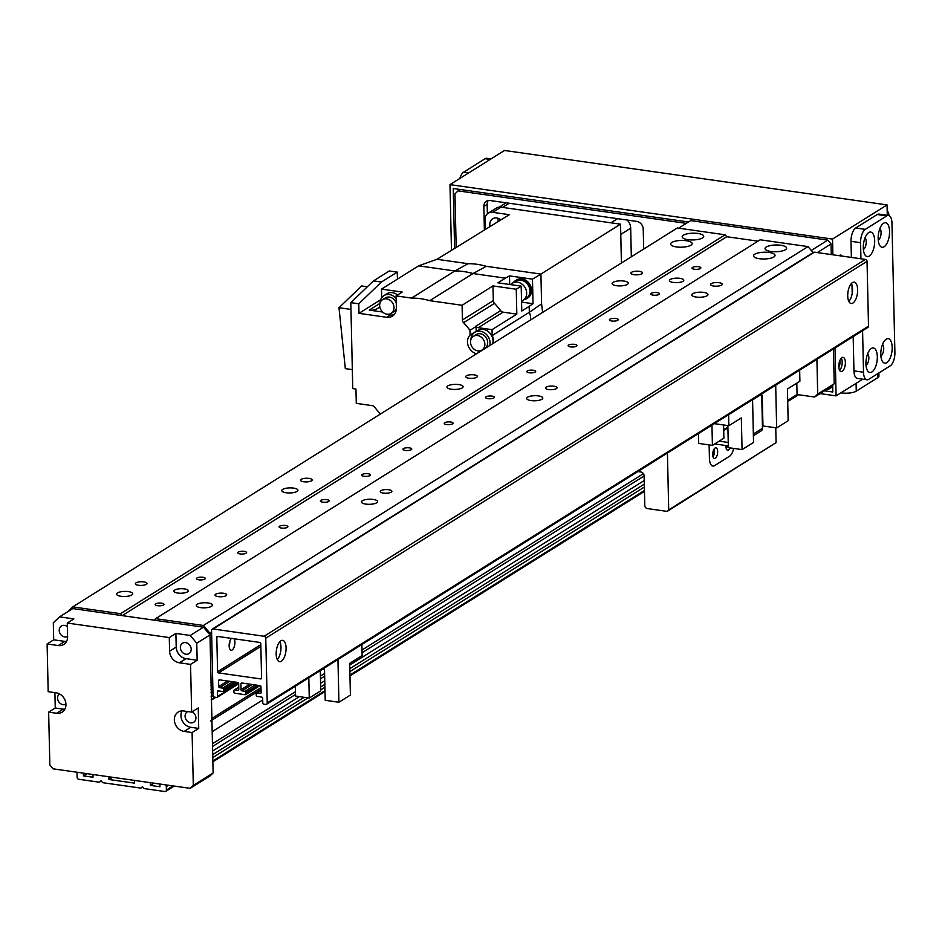<?xml version="1.0" encoding="UTF-8"?>
<svg xmlns="http://www.w3.org/2000/svg" width="942" height="942" viewBox="0 0 942 942"><rect width="100%" height="100%" fill="white"/><g stroke="black" fill="none" stroke-linecap="round" stroke-linejoin="round"><path stroke-width="1.41" d="M117.479 592.93A8.078 2.532 178.7 0 1 126.534 591.435A8.078 2.532 178.7 0 1 132.728 593.766A8.078 2.532 178.7 0 1 124.709 596.486A8.078 2.532 178.7 0 1 116.573 594.131A8.078 2.532 178.7 0 1 117.479 592.93M197.172 604.269A8.078 2.532 178.7 0 1 206.227 602.786A8.078 2.532 178.7 0 1 212.421 605.105A8.078 2.532 178.7 0 1 204.402 607.826A8.078 2.532 178.7 0 1 196.266 605.471A8.078 2.532 178.7 0 1 197.172 604.269M282.659 489.404A8.078 2.532 178.7 0 1 291.726 487.921A8.078 2.532 178.7 0 1 297.919 490.24A8.078 2.532 178.7 0 1 289.9 492.96A8.078 2.532 178.7 0 1 281.764 490.605A8.078 2.532 178.7 0 1 282.659 489.404M362.364 500.744A8.078 2.532 178.7 0 1 371.419 499.26A8.078 2.532 178.7 0 1 377.612 501.58A8.078 2.532 178.7 0 1 369.594 504.3A8.078 2.532 178.7 0 1 361.457 501.945A8.078 2.532 178.7 0 1 362.364 500.744M447.85 385.879A8.078 2.532 178.7 0 1 456.905 384.395A8.078 2.532 178.7 0 1 463.099 386.715A8.078 2.532 178.7 0 1 455.08 389.435A8.078 2.532 178.7 0 1 446.944 387.08A8.078 2.532 178.7 0 1 447.85 385.879M527.544 397.218A8.078 2.532 178.7 0 1 536.61 395.734A8.078 2.532 178.7 0 1 542.804 398.054A8.078 2.532 178.7 0 1 534.773 400.774A8.078 2.532 178.7 0 1 526.649 398.431A8.078 2.532 178.7 0 1 527.544 397.218M613.042 282.353A8.078 2.532 178.7 0 1 622.097 280.869A8.078 2.532 178.7 0 1 628.29 283.189A8.078 2.532 178.7 0 1 620.272 285.909A8.078 2.532 178.7 0 1 612.135 283.566A8.078 2.532 178.7 0 1 613.042 282.353M692.735 293.704A8.078 2.532 178.7 0 1 701.79 292.208A8.078 2.532 178.7 0 1 707.984 294.54A8.078 2.532 178.7 0 1 699.965 297.26A8.078 2.532 178.7 0 1 691.828 294.905A8.078 2.532 178.7 0 1 692.735 293.704M155.665 603.869A4.416 1.389 178.7 0 1 160.611 603.057A4.416 1.389 178.7 0 1 164.002 604.328A4.416 1.389 178.7 0 1 159.61 605.812A4.416 1.389 178.7 0 1 155.171 604.529A4.416 1.389 178.7 0 1 155.665 603.869M196.96 577.988A4.416 1.389 178.7 0 1 201.906 577.175A4.416 1.389 178.7 0 1 205.297 578.447A4.416 1.389 178.7 0 1 200.905 579.931A4.416 1.389 178.7 0 1 196.466 578.647A4.416 1.389 178.7 0 1 196.96 577.988M238.255 552.106A4.416 1.389 178.7 0 1 243.201 551.294A4.416 1.389 178.7 0 1 246.592 552.565A4.416 1.389 178.7 0 1 242.212 554.049A4.416 1.389 178.7 0 1 237.761 552.766A4.416 1.389 178.7 0 1 238.255 552.106M279.55 526.225A4.416 1.389 178.7 0 1 284.508 525.412A4.416 1.389 178.7 0 1 287.887 526.684A4.416 1.389 178.7 0 1 283.507 528.168A4.416 1.389 178.7 0 1 279.056 526.884A4.416 1.389 178.7 0 1 279.55 526.225M320.845 500.343A4.416 1.389 178.7 0 1 325.802 499.531A4.416 1.389 178.7 0 1 329.182 500.803A4.416 1.389 178.7 0 1 324.802 502.286A4.416 1.389 178.7 0 1 320.351 501.003A4.416 1.389 178.7 0 1 320.845 500.343M362.152 474.462A4.416 1.389 178.7 0 1 367.097 473.649A4.416 1.389 178.7 0 1 370.477 474.921A4.416 1.389 178.7 0 1 366.097 476.405A4.416 1.389 178.7 0 1 361.657 475.121A4.416 1.389 178.7 0 1 362.152 474.462M403.447 448.58A4.416 1.389 178.7 0 1 408.392 447.768A4.416 1.389 178.7 0 1 411.772 449.04A4.416 1.389 178.7 0 1 407.391 450.535A4.416 1.389 178.7 0 1 402.952 449.24A4.416 1.389 178.7 0 1 403.447 448.58M444.742 422.699A4.416 1.389 178.7 0 1 449.687 421.898A4.416 1.389 178.7 0 1 453.078 423.158A4.416 1.389 178.7 0 1 448.686 424.654A4.416 1.389 178.7 0 1 444.247 423.358A4.416 1.389 178.7 0 1 444.742 422.699M486.037 396.829A4.416 1.389 178.7 0 1 490.982 396.017A4.416 1.389 178.7 0 1 494.373 397.277A4.416 1.389 178.7 0 1 489.993 398.772A4.416 1.389 178.7 0 1 485.542 397.477A4.416 1.389 178.7 0 1 486.037 396.829M527.332 370.948A4.416 1.389 178.7 0 1 532.277 370.135A4.416 1.389 178.7 0 1 535.668 371.395A4.416 1.389 178.7 0 1 531.288 372.891A4.416 1.389 178.7 0 1 526.837 371.595A4.416 1.389 178.7 0 1 527.332 370.948M568.627 345.066A4.416 1.389 178.7 0 1 573.584 344.254A4.416 1.389 178.7 0 1 576.963 345.526A4.416 1.389 178.7 0 1 572.583 347.009A4.416 1.389 178.7 0 1 568.132 345.726A4.416 1.389 178.7 0 1 568.627 345.066M609.921 319.185A4.416 1.389 178.7 0 1 614.879 318.372A4.416 1.389 178.7 0 1 618.258 319.644A4.416 1.389 178.7 0 1 613.878 321.128A4.416 1.389 178.7 0 1 609.427 319.844A4.416 1.389 178.7 0 1 609.921 319.185M651.228 293.303A4.416 1.389 178.7 0 1 656.174 292.491A4.416 1.389 178.7 0 1 659.553 293.763A4.416 1.389 178.7 0 1 655.173 295.246A4.416 1.389 178.7 0 1 650.734 293.963A4.416 1.389 178.7 0 1 651.228 293.303M692.523 267.422A4.416 1.389 178.7 0 1 697.469 266.61A4.416 1.389 178.7 0 1 700.848 267.881A4.416 1.389 178.7 0 1 696.468 269.365A4.416 1.389 178.7 0 1 692.029 268.081A4.416 1.389 178.7 0 1 692.523 267.422M226.033 595.674A5.817 1.825 178.7 0 1 219.51 596.745A5.817 1.825 178.7 0 1 215.047 595.073A5.817 1.825 178.7 0 1 220.828 593.107A5.817 1.825 178.7 0 1 226.692 594.802A5.817 1.825 178.7 0 1 226.033 595.674M146.34 584.334A5.817 1.825 178.7 0 1 139.816 585.394A5.817 1.825 178.7 0 1 135.354 583.722A5.817 1.825 178.7 0 1 141.123 581.767A5.817 1.825 178.7 0 1 146.987 583.463A5.817 1.825 178.7 0 1 146.34 584.334M391.224 492.148A5.817 1.825 178.7 0 1 384.701 493.219A5.817 1.825 178.7 0 1 380.238 491.547A5.817 1.825 178.7 0 1 386.008 489.581A5.817 1.825 178.7 0 1 391.872 491.277A5.817 1.825 178.7 0 1 391.224 492.148M311.519 480.809A5.817 1.825 178.7 0 1 304.996 481.88A5.817 1.825 178.7 0 1 300.533 480.208A5.817 1.825 178.7 0 1 306.315 478.242A5.817 1.825 178.7 0 1 312.179 479.937A5.817 1.825 178.7 0 1 311.519 480.809M556.404 388.622A5.817 1.825 178.7 0 1 549.881 389.694A5.817 1.825 178.7 0 1 545.418 388.022A5.817 1.825 178.7 0 1 551.2 386.067A5.817 1.825 178.7 0 1 557.063 387.763A5.817 1.825 178.7 0 1 556.404 388.622M476.711 377.283A5.817 1.825 178.7 0 1 470.188 378.354A5.817 1.825 178.7 0 1 465.725 376.682A5.817 1.825 178.7 0 1 471.506 374.716A5.817 1.825 178.7 0 1 477.358 376.411A5.817 1.825 178.7 0 1 476.711 377.283M682.997 281.305A7.183 2.261 178.7 0 1 674.943 282.624A7.183 2.261 178.7 0 1 669.432 280.563A7.183 2.261 178.7 0 1 676.568 278.149A7.183 2.261 178.7 0 1 683.798 280.233A7.183 2.261 178.7 0 1 682.997 281.305M187.434 591.882A7.183 2.261 178.7 0 1 179.38 593.201A7.183 2.261 178.7 0 1 173.881 591.129A7.183 2.261 178.7 0 1 181.005 588.715A7.183 2.261 178.7 0 1 188.235 590.811A7.183 2.261 178.7 0 1 187.434 591.882M721.596 285.108A5.817 1.825 178.7 0 1 715.072 286.168A5.817 1.825 178.7 0 1 710.609 284.496A5.817 1.825 178.7 0 1 716.379 282.541A5.817 1.825 178.7 0 1 722.243 284.237A5.817 1.825 178.7 0 1 721.596 285.108M641.902 273.757A5.817 1.825 178.7 0 1 635.367 274.829A5.817 1.825 178.7 0 1 630.904 273.156A5.817 1.825 178.7 0 1 636.686 271.202A5.817 1.825 178.7 0 1 642.55 272.897A5.817 1.825 178.7 0 1 641.902 273.757M690.957 245.167A10.774 3.379 178.7 0 1 678.876 247.157A10.774 3.379 178.7 0 1 670.622 244.06A10.774 3.379 178.7 0 1 681.313 240.434A10.774 3.379 178.7 0 1 692.158 243.566A10.774 3.379 178.7 0 1 690.957 245.167M785.404 249.724A10.774 3.379 178.7 0 1 773.323 251.702A10.774 3.379 178.7 0 1 765.069 248.606A10.774 3.379 178.7 0 1 775.761 244.979A10.774 3.379 178.7 0 1 786.605 248.123A10.774 3.379 178.7 0 1 785.404 249.724M773.841 256.966A10.774 3.379 178.7 0 1 761.76 258.956A10.774 3.379 178.7 0 1 753.506 255.847A10.774 3.379 178.7 0 1 764.197 252.22A10.774 3.379 178.7 0 1 775.042 255.364A10.774 3.379 178.7 0 1 773.841 256.966M702.52 237.926A10.774 3.379 178.7 0 1 690.439 239.904A10.774 3.379 178.7 0 1 682.185 236.807A10.774 3.379 178.7 0 1 692.876 233.18A10.774 3.379 178.7 0 1 703.721 236.324A10.774 3.379 178.7 0 1 702.52 237.926M210.608 721.019A3.591 3.014 -122.1 0 0 211.891 718.428L211.467 700.036A0.895 0.754 -122.1 0 0 211.22 699.4M211.161 696.491A0.895 0.754 -122.1 0 0 211.373 695.914L211.314 693.218A0.895 0.754 -122.1 0 0 211.067 692.582M210.996 689.674A0.895 0.754 -122.1 0 0 211.22 689.097L211.161 686.4A0.895 0.754 -122.1 0 0 210.914 685.764M210.843 682.856A0.895 0.754 -122.1 0 0 211.067 682.279L209.948 633.212L203.425 625.476L155.607 618.682L154.052 620.154L122.166 615.621L120.541 613.689L72.722 606.883L67.377 611.959M72.722 606.883L677.298 227.988L725.116 234.793L726.753 236.725L757.98 241.164M155.607 618.682L760.182 239.786L808.001 246.592L813.087 252.597L811.274 250.454L827.783 240.104L831.056 243.966L831.291 254.575M725.116 234.793L120.541 613.689M726.753 236.725L122.166 615.621M808.001 246.592L203.425 625.476M211.609 632.176L209.948 633.212M212.739 682.09L211.09 683.127M212.892 688.908L211.244 689.944M213.104 695.691L211.397 696.762M210.019 775.925L213.127 772.97L193.298 785.393L190.19 788.348L210.019 775.925M196.772 643.198L197.161 660.236L190.555 664.381L179.392 662.791A10.774 9.043 57.9 0 1 169.607 651.205L176.213 647.06L175.895 633.424L190.249 635.473L196.772 643.198L209.995 634.908L213.127 772.97M190.555 664.381L191.638 712.105L198.244 707.96L198.715 728.413L192.097 732.558L193.298 785.393M190.19 788.348L53.117 768.837L49.844 764.975L48.643 712.14L56.614 713.271A10.774 9.043 57.9 0 0 62.101 712.176A10.774 9.043 57.9 0 0 65.422 701.237A10.774 9.043 57.9 0 0 56.155 692.817L48.183 691.687L47.1 643.963L53.706 639.818L53.317 622.78L59.546 616.869L72.758 608.579L203.46 627.184L209.995 634.908M48.643 712.14L55.26 707.995L54.907 692.641M59.546 616.869L73.888 618.906L67.282 623.051L67.588 636.686A10.774 9.043 57.9 0 1 63.75 644.458A10.774 9.043 57.9 0 1 58.263 645.553L47.1 643.963M58.263 645.553L64.868 641.408L53.706 639.818M169.607 651.205L169.289 637.569L175.895 633.424M197.161 660.236L186.01 658.646A10.774 9.043 -122.1 0 1 176.213 647.06M191.191 649.191A6.099 5.122 -122.1 0 0 188.141 643.633A6.099 5.122 -122.1 0 0 182.536 643.245A6.099 5.122 -122.1 0 0 181.429 651.146A6.099 5.122 -122.1 0 0 189.012 653.595A6.099 5.122 -122.1 0 0 191.191 649.191M64.868 641.408A10.774 9.043 -122.1 0 0 66.493 641.49M67.365 626.654A6.099 5.122 -122.1 0 0 61.395 626.006A6.099 5.122 -122.1 0 0 60.182 633.731A6.099 5.122 -122.1 0 0 67.588 636.521M55.26 707.995L63.22 709.126A10.774 9.043 -122.1 0 0 64.857 709.208M65.94 704.239A6.099 5.122 57.9 0 1 58.651 701.625A6.099 5.122 57.9 0 1 59.476 693.924M192.109 711.811A6.099 5.122 57.9 0 1 195.854 716.968A6.099 5.122 57.9 0 1 193.746 722.22A6.099 5.122 57.9 0 1 188.141 721.843A6.099 5.122 57.9 0 1 185.091 716.285A6.099 5.122 57.9 0 1 187.27 711.881A6.099 5.122 57.9 0 1 187.87 711.563M198.715 728.413L190.743 727.283A10.774 9.043 57.9 0 1 182.041 710.88M192.097 732.558L184.137 731.416A10.774 9.043 57.9 0 1 174.859 722.997A10.774 9.043 57.9 0 1 178.179 712.058A10.774 9.043 57.9 0 1 183.666 710.963L191.638 712.105M67.282 623.051L169.289 637.569M190.249 635.473L203.46 627.184M796.802 383.147L797.062 394.533L814.594 397.029L831.115 386.679L834.223 383.724L817.703 394.074L814.594 397.029M817.703 394.074L816.914 359.349M797.062 394.533L787.689 400.409M817.303 252.586L831.056 243.966M833.434 348.999L834.223 383.724M678.605 228.176L690.71 220.593L827.783 240.104M848.848 301.452A10.774 4.769 98.1 0 0 852.534 289.006A10.774 4.769 98.1 0 0 851.403 283.495M857.632 289.724A10.774 4.769 -81.9 0 1 851.156 303.501A10.774 4.769 -81.9 0 1 847.953 292.161A10.774 4.769 -81.9 0 1 854.194 282.164A10.774 4.769 -81.9 0 1 857.632 289.724M277.301 659.636A10.774 4.769 98.1 0 0 280.987 647.189A10.774 4.769 98.1 0 0 279.856 641.679M286.085 647.919A10.774 4.769 -81.9 0 1 279.609 661.684A10.774 4.769 -81.9 0 1 276.406 650.345A10.774 4.769 -81.9 0 1 282.647 640.348A10.774 4.769 -81.9 0 1 286.085 647.919M229.153 646.024A6.288 2.779 98.1 0 0 229.824 641.49A6.288 2.779 98.1 0 0 229.824 641.314M234.146 638.782A6.288 2.779 -81.9 0 1 234.923 642.22A6.288 2.779 -81.9 0 1 231.155 650.251A6.288 2.779 -81.9 0 1 229.141 645.211A6.288 2.779 -81.9 0 1 231.473 638.393M217.743 636.439L259.815 642.432A1.072 0.907 57.9 0 1 260.793 643.586L261.582 678.016A1.072 0.907 57.9 0 1 260.651 678.911L218.568 672.918A1.072 0.907 57.9 0 1 217.59 671.752L216.801 637.334A1.072 0.907 57.9 0 1 217.743 636.439M848.33 300.145L849.696 300.345M242.012 690.863A1.072 0.907 57.9 0 1 241.034 689.709L240.905 683.916A1.072 0.907 57.9 0 1 241.835 683.021L260.004 685.611A1.072 0.907 57.9 0 1 260.981 686.765L261.111 692.558A1.072 0.907 57.9 0 1 260.18 693.453L257.154 693.018A1.072 0.907 -122.1 0 0 256.224 693.901L256.248 695.267A1.072 0.907 -122.1 0 0 257.237 696.432L261.699 697.068A1.072 0.907 57.9 0 1 262.677 698.222L262.783 702.991A1.072 0.907 -122.1 0 0 263.76 704.157L265.679 704.428A1.79 1.507 -122.1 0 0 267.234 702.944L265.762 638.181A1.79 1.507 -122.1 0 0 264.125 636.25L213.116 628.985A1.79 1.507 -122.1 0 0 211.561 630.469L213.033 695.231A1.79 1.507 -122.1 0 0 214.67 697.162L216.578 697.433A1.072 0.907 -122.1 0 0 217.508 696.55L217.402 691.781A1.072 0.907 57.9 0 1 218.344 690.886L222.807 691.522A1.072 0.907 -122.1 0 0 223.737 690.639L223.701 689.273A1.072 0.907 -122.1 0 0 222.724 688.119L219.698 687.684A1.072 0.907 57.9 0 1 218.721 686.53L218.579 680.736A1.072 0.907 57.9 0 1 219.521 679.853L237.69 682.432A1.072 0.907 57.9 0 1 238.667 683.598L238.797 689.391A1.072 0.907 57.9 0 1 237.867 690.274L234.841 689.838A1.072 0.907 -122.1 0 0 233.91 690.733L233.934 692.087A1.072 0.907 -122.1 0 0 234.911 693.253L245.12 694.701A1.072 0.907 -122.1 0 0 246.05 693.818L246.015 692.452A1.072 0.907 -122.1 0 0 245.038 691.298L242.012 690.863L252.173 684.493M212.209 629.174L813.488 252.35A1.79 1.507 57.9 0 1 814.394 252.162L865.404 259.427A1.79 1.507 57.9 0 1 867.04 261.358L868.512 326.12A1.79 1.507 57.9 0 1 867.865 327.416L266.586 704.239M714.625 465.595A10.774 4.769 -81.9 0 1 712.87 466.031A10.774 4.769 -81.9 0 1 709.432 458.471L709.126 444.918L709.432 458.471A10.774 4.769 98.1 0 0 712.87 466.031A10.774 4.769 98.1 0 0 714.625 465.595L729.485 456.281A10.774 4.769 98.1 0 0 733.677 448.416A10.774 4.769 -81.9 0 1 729.485 456.281L714.625 465.595M726.235 448.569A5.381 2.39 98.1 0 0 727.377 445.731M713.023 456.858A5.381 2.39 98.1 0 0 714.46 451.136A5.381 2.39 98.1 0 0 714.142 448.981M730.026 447.897A5.381 2.39 -81.9 0 1 727.636 450.194A5.381 2.39 -81.9 0 1 725.929 445.531M717.651 451.595A5.381 2.39 -81.9 0 1 714.413 458.483A5.381 2.39 -81.9 0 1 712.811 452.808A5.381 2.39 -81.9 0 1 715.932 447.815A5.381 2.39 -81.9 0 1 717.651 451.595M760.382 395.016L752.576 399.914M761.725 395.216L762.478 428.28A3.591 3.014 57.9 0 1 761.195 430.871L753.388 435.757M714.719 443.941L728.307 445.872M728.237 442.457L719.146 441.162M714.319 423.653L728.872 425.713L728.613 414.692M728.872 425.713L741.342 417.907L742.061 449.605L728.354 447.65L727.848 425.572M752.564 399.679L753.541 442.41L742.061 449.605M711.952 425.136L712.411 445.389L698.705 443.435L698.481 433.579M723.586 424.972L723.892 438.195L712.411 445.389M637.875 471.553L640.843 471.977A3.591 3.014 57.9 0 1 644.104 475.84L644.811 506.513L646.436 508.445L667.16 511.4L668.714 509.916L667.419 453.031M726.047 447.815A4.416 1.955 98.1 0 0 726.941 445.672M712.835 456.105A4.416 1.955 98.1 0 0 713.753 449.652M668.714 509.916L776.09 442.634L667.16 511.4M775.749 427.786L776.09 442.634M78.775 779.281L99.157 782.19A0.895 0.754 -122.1 0 0 99.722 782.013L101.041 780.753L102.442 782.402A0.895 0.754 -122.1 0 0 103.008 782.731L140.605 788.077A0.895 0.754 -122.1 0 0 141.159 787.912L142.489 786.652L143.879 788.301A0.895 0.754 -122.1 0 0 144.456 788.631L164.838 791.527A1.79 1.507 -122.1 0 0 166.393 790.055L166.322 786.641A1.79 1.507 -122.1 0 0 164.685 784.71L159.905 784.038L159.963 786.758L150.402 785.404L150.343 782.672L134.4 780.4L134.459 783.132L108.966 779.505L108.895 776.773L92.964 774.512L93.022 777.232L83.461 775.878L83.391 773.147L78.61 772.464A1.79 1.507 -122.1 0 0 77.056 773.947L77.138 777.35A1.79 1.507 -122.1 0 0 78.775 779.281M86.994 773.653L83.461 775.878M112.498 777.291L108.966 779.505M262.712 699.988L212.185 731.663M643.41 473.673L362.022 650.015M324.601 673.459L320.421 676.085M295.47 691.722L212.456 743.744M644.116 475.993L362.093 652.735M324.66 676.191L320.48 678.817M295.529 694.454L212.527 746.476M153.935 783.191L150.402 785.404M644.222 480.514L349.717 665.076M324.766 680.713L320.586 683.339M299.379 696.621L212.621 750.998M500.108 220.369A5.817 4.887 57.9 0 1 500.049 219.721A5.817 4.887 57.9 0 1 500.061 219.262M627.254 220.051A10.774 9.043 57.9 0 1 630.681 228.188L631.328 256.801M485.177 229.565L484.953 219.733A8.973 7.536 57.9 0 1 488.156 213.257L496.422 208.076A8.973 7.536 -122.1 0 1 500.991 207.169L620.543 224.172L621.414 263.006L620.766 234.405L630.681 228.188M617.575 218.674L610.969 222.818L502.581 207.393L509.186 203.248M839.828 360.598A5.817 2.579 -81.9 0 1 839.97 362.105A5.817 2.579 -81.9 0 1 838.839 367.557M484.376 230.06L483.847 206.439A7.183 6.029 -122.1 0 1 486.402 201.258A7.183 6.029 -122.1 0 1 490.064 200.528L636.71 221.394A7.183 6.029 -122.1 0 1 643.233 229.118L643.692 249.053M487.367 213.846L487.144 204.367A7.183 6.029 -122.1 0 1 488.262 200.552M686.294 223.36L458.071 190.873L460.285 189.495M456.175 247.452L454.962 193.828L458.071 190.873M826.699 389.446L828.006 389.635L832.704 386.691M832.681 385.69L828.006 389.635M469.964 330.301L476.075 326.474L476.181 331.243L470.07 335.069L469.964 330.301A72.722 61.077 57.9 0 0 463.57 322.706A3.591 3.014 -122.1 0 1 462.416 319.986L462.086 305.279L429.752 300.675L473.025 273.557L486.26 266.303A72.546 60.924 -122.1 0 0 468.056 263.701L436.982 259.285L509.304 214.694L492.737 212.339A8.973 7.536 57.9 0 0 488.156 213.257M500.873 219.886A8.078 6.782 -122.1 0 0 496.787 217.967A8.078 6.782 -122.1 0 0 492.666 218.791A8.078 6.782 -122.1 0 0 490.064 226.563M498.342 221.452A8.078 6.782 57.9 0 1 498.106 218.285M620.543 224.172L540.92 274.075L541.591 303.866L542.616 312.391M530.558 319.95L530.582 316.135L529.333 312.285L541.591 303.866M476.075 326.474A72.722 61.077 -122.1 0 0 475.851 326.191A3.591 3.014 -122.1 0 0 478.277 327.686L492.03 329.653L492.171 335.576L529.333 312.285L529.204 306.35L521.762 311.013L521.197 286.132L516.251 289.241L492.972 285.921L462.086 305.279M492.171 335.576A11.363 9.538 57.9 0 1 493.384 343.241M492.748 343.642A10.774 9.043 -122.1 0 0 483.246 329.347A10.774 9.043 -122.1 0 0 477.759 330.442L474.78 332.302A10.774 9.043 57.9 0 1 480.267 331.207A10.774 9.043 57.9 0 1 489.769 345.514M492.03 329.653L516.817 314.122L503.063 312.167A3.591 3.014 57.9 0 1 500.638 310.66A72.722 61.077 -122.1 0 0 494.456 303.348A3.591 3.014 57.9 0 1 493.314 300.628L492.972 285.921M516.817 314.122L516.251 289.241M521.197 286.132L497.929 282.812L505.359 278.161L473.025 273.557A73.617 61.819 -122.1 0 0 454.809 270.966L411.536 298.084A73.617 61.831 57.9 0 1 429.752 300.675M411.536 298.084L396.099 295.894L396.37 308.14A11.127 9.349 -122.1 0 1 392.402 316.159A11.127 9.349 -122.1 0 1 386.726 317.301L358.996 313.345L358.784 303.795L350.813 302.653L352.755 388.599L355.946 389.046L356.276 403.364L372.255 405.649A3.591 3.014 -122.1 0 1 374.68 407.144A72.722 61.077 57.9 0 0 380.45 414.021M470.07 335.069A11.127 9.349 -122.1 0 0 468.174 345.726A11.127 9.349 -122.1 0 0 476.593 353.768M505.359 278.161L509.504 275.888L509.693 284.496M486.26 266.303L540.92 274.075L532.477 279.162L509.504 275.888M468.056 263.701L454.809 270.966L418.66 265.821L381.486 289.112L402.21 292.055L396.099 295.894M436.97 259.285L418.648 265.821M380.627 299.791L358.996 313.345M379.873 303.43L369.229 310.106L382.617 312.014M369.229 310.106A16.52 13.871 -122.1 0 0 377.648 308.423A16.52 13.871 -122.1 0 0 379.767 306.715M381.486 289.112L381.687 297.743M397.524 294.987A10.774 9.043 -122.1 0 0 392.367 292.668A10.774 9.043 -122.1 0 0 386.879 293.774L383.912 295.635A10.774 9.043 57.9 0 1 389.399 294.54A10.774 9.043 57.9 0 1 396.158 298.402M394.368 314.404A10.774 9.043 57.9 0 1 387.221 314.216M380.073 302.806A10.774 9.043 57.9 0 1 383.912 295.635M396.252 302.947A8.078 6.782 -122.1 0 0 389.458 297.095A8.078 6.782 -122.1 0 0 385.337 297.919L382.534 299.674A8.078 6.782 57.9 0 1 386.644 298.85A8.078 6.782 57.9 0 1 393.603 305.161A8.078 6.782 57.9 0 1 391.107 313.368A8.078 6.782 57.9 0 1 381.074 310.13A8.078 6.782 57.9 0 1 382.534 299.674M391.107 313.368L393.921 311.614A8.078 6.782 -122.1 0 0 396.37 308.493M358.784 303.795L381.439 282.023L373.468 280.893L350.813 302.653M397.418 279.126L397.265 272.108L381.439 282.023M373.468 280.893L389.293 270.978L397.265 272.108M350.966 309.435L338.979 307.74L361.646 285.956L367.356 286.768M338.979 307.74L345.337 368.628L352.332 369.617M532.477 279.162L533.031 303.724L529.204 306.35M521.562 302.088L533.031 303.724M527.214 298.249A10.598 8.902 -122.1 0 0 527.814 297.907A10.598 8.902 -122.1 0 0 531.076 287.157A10.598 8.902 -122.1 0 0 521.962 278.879A10.598 8.902 -122.1 0 0 516.557 279.951A10.598 8.902 -122.1 0 0 516.004 280.339M513.319 282.624A10.598 8.902 57.9 0 1 515.404 280.681A10.598 8.902 57.9 0 1 520.808 279.597A10.598 8.902 57.9 0 1 529.922 287.875A10.598 8.902 57.9 0 1 526.66 298.638A10.598 8.902 57.9 0 1 523.999 299.662M523.069 300.251L526.378 298.178A10.056 8.443 -122.1 0 0 529.475 287.969A10.056 8.443 -122.1 0 0 520.82 280.115A10.056 8.443 -122.1 0 0 515.698 281.14L512.389 283.201A10.056 8.443 57.9 0 1 517.511 282.176A10.056 8.443 57.9 0 1 526.166 290.042A10.056 8.443 57.9 0 1 523.069 300.251A10.056 8.443 57.9 0 1 521.538 300.969M510.729 284.637A10.056 8.443 57.9 0 1 512.389 283.201M480.126 351.554A10.774 9.043 57.9 0 1 478.1 350.895M470.941 339.473A10.774 9.043 57.9 0 1 474.78 332.302M481.986 350.047L484.789 348.281A8.078 6.782 -122.1 0 0 487.285 340.086A8.078 6.782 -122.1 0 0 480.326 333.762A8.078 6.782 -122.1 0 0 476.216 334.587L473.402 336.353A8.078 6.782 57.9 0 1 477.523 335.529A8.078 6.782 57.9 0 1 484.471 341.84A8.078 6.782 57.9 0 1 481.986 350.047A8.078 6.782 57.9 0 1 471.942 346.797A8.078 6.782 57.9 0 1 473.402 336.353M838.78 366.532A7.183 3.179 -81.9 0 1 843.09 357.359A7.183 3.179 -81.9 0 1 845.221 364.919A7.183 3.179 -81.9 0 1 841.065 371.584A7.183 3.179 -81.9 0 1 838.78 366.532M839.616 370.371A7.183 3.179 98.1 0 0 841.359 358.113M839.192 255.694A7.183 3.179 -81.9 0 1 840.77 255.094A7.183 3.179 -81.9 0 1 842.113 256.106M832.669 385.196L832.822 392.013L824.486 390.824M454.609 248.417L453.255 188.494L688.496 221.971M451.477 250.348L449.982 184.632L504.5 150.473L887.046 204.909L887.282 215.271M835.001 348.01L836.096 395.875L820.07 393.603M836.096 395.875L862.742 379.179M449.982 184.632L832.528 239.08L832.893 254.799M832.528 239.08L887.046 204.909M878.238 240.104A6.099 2.708 98.1 0 0 878.403 240.01A6.099 2.708 98.1 0 0 880.982 234.417A6.099 2.708 98.1 0 0 879.887 228.553M884.126 246.769A12.387 5.487 -81.9 0 1 879.651 245.297A12.387 5.487 -81.9 0 1 878.427 234.24A12.387 5.487 -81.9 0 1 882.689 223.96A12.387 5.487 -81.9 0 1 889.519 230.519A12.387 5.487 -81.9 0 1 884.126 246.769M866.004 365.319A6.099 2.708 98.1 0 0 866.169 365.225A6.099 2.708 98.1 0 0 868.736 359.632A6.099 2.708 98.1 0 0 867.653 353.768M871.892 371.984A12.387 5.487 -81.9 0 1 867.417 370.512A12.387 5.487 -81.9 0 1 866.193 359.455A12.387 5.487 -81.9 0 1 870.455 349.176A12.387 5.487 -81.9 0 1 877.285 355.735A12.387 5.487 -81.9 0 1 871.892 371.984M863.378 249.418A6.099 2.708 98.1 0 0 863.543 249.324A6.099 2.708 98.1 0 0 866.11 243.731A6.099 2.708 98.1 0 0 865.015 237.867M869.254 256.083A12.387 5.487 -81.9 0 1 864.791 254.611A12.387 5.487 -81.9 0 1 863.555 243.554A12.387 5.487 -81.9 0 1 867.829 233.275A12.387 5.487 -81.9 0 1 874.647 239.833A12.387 5.487 -81.9 0 1 869.254 256.083M880.876 356.005A6.099 2.708 98.1 0 0 881.041 355.911A6.099 2.708 98.1 0 0 883.608 350.318A6.099 2.708 98.1 0 0 882.513 344.442M886.752 362.67A12.387 5.487 -81.9 0 1 882.289 361.186A12.387 5.487 -81.9 0 1 881.053 350.13A12.387 5.487 -81.9 0 1 885.327 339.862A12.387 5.487 -81.9 0 1 892.145 346.409A12.387 5.487 -81.9 0 1 886.752 362.67M860.941 258.791L860.576 242.683A10.774 4.769 -81.9 0 1 865.298 229.353L886.775 215.895A10.774 4.769 -81.9 0 1 888.518 215.459A10.774 4.769 -81.9 0 1 891.956 223.019L894.9 352.543A10.774 4.769 -81.9 0 1 890.178 365.885L868.701 379.343A10.774 4.769 -81.9 0 1 866.958 379.779A10.774 4.769 -81.9 0 1 863.52 372.22L862.578 330.736M866.958 379.779L857.385 378.413A10.774 4.769 -81.9 0 1 853.947 370.854L853.169 336.624M851.38 257.425L851.015 241.317A10.774 4.769 -81.9 0 1 855.736 227.988L877.214 214.529A10.774 4.769 -81.9 0 1 878.957 214.093L888.518 215.459M852.192 293.433L852.004 285.096M887.164 210.372A10.774 9.043 57.9 0 1 889.083 215.612M878.874 372.961L878.945 376.093A10.774 3.379 178.7 0 1 877.732 377.695L856.254 391.154A10.774 3.379 178.7 0 1 841.736 392.908L841.006 392.802M491.065 158.892L486.849 158.291A10.774 4.769 98.1 0 0 485.095 158.727L463.629 172.186A10.774 4.769 98.1 0 0 459.837 178.45M799.652 370.171L799.899 381.204L787.43 389.022L788.148 420.721L776.667 427.915L775.69 385.184M760.076 394.981L762.255 395.287L762.961 425.961L776.667 427.915M320.292 670.586L320.751 690.839L309.27 698.034L295.564 696.079L295.341 686.223M361.905 644.505L362.152 655.538L349.682 663.356L350.4 695.055L338.92 702.249L337.954 659.518M309.27 698.034L308.811 677.781M322.329 669.315L324.519 669.621L325.214 700.306L338.92 702.249M212.715 681.243L211.067 682.279M212.727 681.667L211.079 682.703M212.798 684.587L211.138 685.611M212.81 685.364L211.161 686.4M212.868 688.06L211.22 689.097M212.88 688.484L211.232 689.52M212.951 691.404L211.291 692.429M212.963 692.182L211.314 693.218M213.022 694.878L211.373 695.914M213.033 695.302L211.385 696.338M214.764 697.174L211.455 699.247M215.789 697.327L211.467 700.036M261.005 687.648L211.891 718.428M179.392 662.791L186.01 658.646M56.614 713.271L63.22 709.126M184.137 731.416L190.743 727.283M216.801 637.334L218.132 636.498M217.59 671.752L260.828 644.658M218.568 672.918L260.863 646.412M260.651 678.911L261.535 678.346M249.865 684.163L241.034 689.709M242.224 683.08L240.905 683.916M261.064 692.888L260.18 693.453M261.075 690.568L257.154 693.018M868.512 326.12L267.234 702.944M867.04 261.358L265.762 638.181M865.404 259.427L264.125 636.25M814.394 252.162L213.116 628.985M238.632 683.315L217.508 696.55M218.732 690.945L217.402 691.781M236.995 682.338L223.737 690.639M235.194 682.079L223.701 689.273M232.886 681.749L222.724 688.119M229.86 681.313L219.698 687.684M227.552 680.995L218.721 686.53M219.91 679.9L218.579 680.736M238.75 689.721L237.867 690.274M238.75 687.389L234.841 689.838M259.309 685.505L246.05 693.818M257.507 685.258L246.015 692.452M255.2 684.928L245.038 691.298M762.478 428.28L753.353 434.003M727.907 427.88L723.715 430.506M644.293 484.141L349.8 668.702M324.849 684.339L320.669 686.965M304.16 697.304L212.704 754.624M644.363 487.049L349.871 671.611M324.919 687.26L320.727 689.874M307.999 697.857L212.774 757.533M168.524 785.263L166.322 786.641M797.427 394.58L787.689 400.691M644.446 490.464L349.941 675.025M324.99 690.663L212.857 760.948M173.022 785.899L166.393 790.055M483.847 206.439L487.144 204.367M475.851 326.191L500.638 310.66M463.57 322.706L494.456 303.348M478.277 327.686L503.063 312.167M462.416 319.986L493.314 300.628M386.726 317.301L390.329 315.04M500.991 207.169L492.737 212.339M863.52 372.22L853.947 370.854M886.775 215.895L877.214 214.529M865.298 229.353L855.736 227.988M860.576 242.683L851.015 241.317M856.078 383.347L856.254 391.154M877.65 373.738L877.732 377.695M463.629 172.186L468.692 172.904M485.095 158.727L490.17 159.445M261.04 689.403L211.926 720.183M256.601 693.124L261.064 690.333M217.131 697.327L238.679 683.821M223.348 691.416L237.69 682.432M234.287 689.956L238.75 687.154M245.662 694.595L260.004 685.611M727.883 427.115L723.703 429.74M798.592 394.745L787.712 401.575M644.458 491.347L349.965 675.909M325.014 691.546L212.868 761.819M174.188 786.064L165.757 791.351M499.284 207.122L506.148 202.813M516.557 279.951L515.404 280.681M527.814 297.907L526.66 298.638"/></g></svg>

